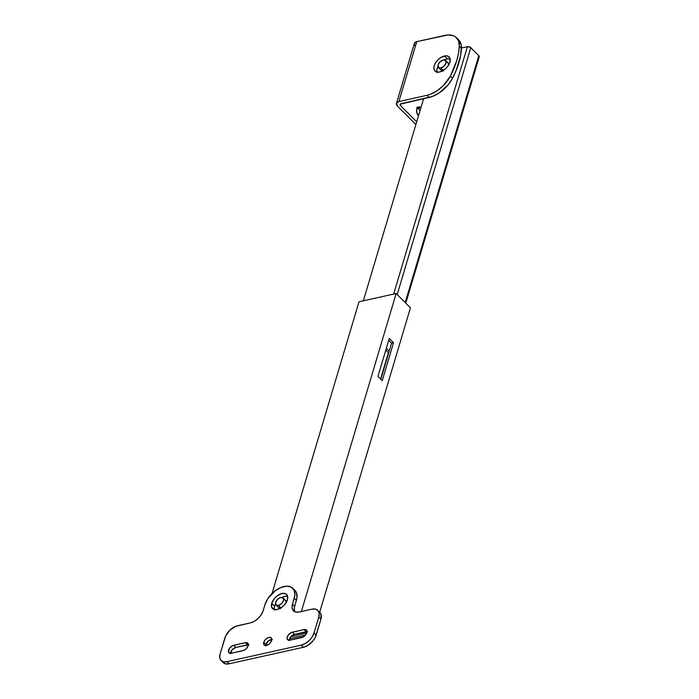 <?xml version="1.0" encoding="UTF-8"?>
<svg xmlns="http://www.w3.org/2000/svg" width="699" height="699" viewBox="0 0 699 699"><rect width="100%" height="100%" fill="white"/><g stroke="black" fill="none" stroke-linecap="round" stroke-linejoin="round"><path stroke-width="1.05" d="M410.444 307.805L396.167 293.51L358.998 301.785L396.167 293.51L301.356 611.546L396.167 293.51L410.444 307.805L319.696 612.21L410.444 307.805M289.596 638.624L305.472 635.085L303.287 636.938L289.22 640.284L287.542 639.637L287.088 637.829L288.565 634.701L291.562 632.446L304.082 629.589A4.989 2.927 135 0 1 306.415 630.052A4.989 2.927 135 0 1 306.8 632.709L305.48 635.076L289.596 638.624M306.678 633.076L290.933 636.579L306.678 633.076M272.025 593.53L358.998 301.785L272.025 593.53M393.537 342.737L389.256 338.456L377.941 376.403L382.231 380.684L393.537 342.737L391.58 343.174L388.705 340.299L391.58 343.174L393.537 342.737L382.231 380.684L377.941 376.403L389.256 338.456L393.537 342.737M380.824 379.277L391.58 343.174L380.824 379.277M385.796 350.05L388.426 352.68L380.571 379.024L388.426 352.68L385.796 350.05M405.787 303.148L479.217 56.829A2.49 1.372 -163.4 0 0 478.789 55.675L470.794 47.672L397.198 294.541L470.794 47.672A2.49 1.372 -163.4 0 0 467.404 46.684L393.659 294.069L467.404 46.684L470.471 47.401L478.789 55.675L405.193 302.545L478.789 55.675L479.226 56.811L478.256 57.545M389.221 351.09L386.346 348.207L389.221 351.09M423.603 98.681L363.34 300.815L423.603 98.681M461.471 48.004L467.404 46.684L461.471 48.004M442.318 70.983A5.111 2.997 135 0 1 441.287 70.459A5.111 2.997 135 0 1 440.912 69.9M437.076 72.731L436.77 70.11L437.993 66.405A9.978 5.845 -45 0 0 436.858 72.032L439.671 71.971A9.978 5.845 135 0 1 434.996 71.036A9.978 5.845 135 0 1 435.626 62.7A9.978 5.845 135 0 1 444.433 55.999L447.29 58.856A9.978 5.845 -45 0 0 444.477 59.931M456.534 37.737A24.937 14.627 135 0 1 459.322 46.16L461.462 48.301A24.937 14.627 -45 0 0 458.675 39.878L456.534 37.737A24.937 14.627 135 0 0 444.844 35.396L416.753 41.652L398.884 101.556L426.984 95.309A24.937 14.627 135 0 0 450.392 76.112L452.533 78.253A74.819 43.871 -45 0 0 461.462 48.301L459.322 46.16A74.819 43.871 135 0 1 450.392 76.112L452.533 78.253A24.937 14.627 -45 0 1 429.125 97.449L426.984 95.309L398.884 101.556L396.473 103.373L397.565 106.222A6.239 3.425 16.6 0 1 396.482 103.347A6.239 3.425 16.6 0 1 398.884 101.556L416.753 41.652L447.972 34.95L453.415 35.719L455.573 36.907L458.5 40.743L459.322 46.16L458.5 53.273L456.718 60.717L450.392 76.112L443.245 85.706L436.98 90.853L430.278 94.321L426.984 95.309L429.125 97.449L400.186 104.186L400.501 105.566L416.709 121.783L400.501 105.566L401.06 103.697L400.501 105.566A2.49 1.372 16.6 0 1 400.073 104.422A2.49 1.372 16.6 0 1 401.034 103.705L432.419 96.462L439.121 92.993L448.146 84.824L452.533 78.253L456.141 70.512L460.641 55.422L461.331 45.435L459.435 40.743L457.723 39.057M416.691 107.602L417.871 108.389L420.877 107.803L418.439 106.886L416.761 108.869L416.753 112.53L418.421 115.719A4.989 2.971 -102.5 0 1 416.525 110.538A4.989 2.971 -102.5 0 1 418.535 106.86A4.989 2.971 -102.5 0 1 420.807 107.733L417.871 108.389L420.055 110.573L417.871 108.389A4.989 2.971 77.5 0 0 417.216 107.856M397.565 106.222L415.888 124.553L397.565 106.222M414.341 43.46L416.753 41.652A6.239 3.425 -163.4 0 0 414.341 43.443L396.482 103.347M444.11 60.131L447.29 58.856L450.095 58.795A9.978 5.845 -45 0 0 447.29 58.856L444.433 55.999A9.978 5.845 135 0 1 449.108 56.934A9.978 5.845 135 0 1 448.47 65.269A9.978 5.845 135 0 1 439.671 71.971L442.843 70.695L445.901 68.406L448.365 65.435L449.876 62.246L449.876 58.096L448.374 56.374L445.91 55.806L441.252 57.274L438.203 59.564L435.73 62.534L434.228 65.723L433.913 68.651L434.83 70.861L436.858 72.032M414.271 44.142L414.83 45.592M447.57 62.718L449.073 64.448M442.921 71.036L440.894 69.856M447.963 62.849A5.111 2.997 135 0 1 448.522 63.225A5.111 2.997 135 0 1 449.046 64.264M440.859 67.978L443.297 70.424L440.859 67.978L438.439 67.427L438.133 64.858L440.125 61.774L443.236 59.992A4.989 2.927 135 0 1 445.578 60.455A4.989 2.927 135 0 1 445.254 64.631A4.989 2.927 135 0 1 440.859 67.978A4.989 2.927 135 0 1 438.518 67.515A4.989 2.927 135 0 1 438.841 63.338A4.989 2.927 135 0 1 443.236 59.992L445.656 60.542L445.962 63.111L443.97 66.195L440.859 67.978M442.974 70.616L442.974 71.315M448.976 64.902L448.234 64.99M278.403 605.474L280.841 607.92L278.403 605.474L275.983 604.915L275.677 602.346L277.669 599.27L280.78 597.488A4.989 2.927 135 0 1 283.121 597.951A4.989 2.927 135 0 1 282.798 602.119A4.989 2.927 135 0 1 278.403 605.474A4.989 2.927 135 0 1 276.061 605.002A4.989 2.927 135 0 1 276.376 600.834A4.989 2.927 135 0 1 280.78 597.488L283.2 598.038L283.506 600.607L281.514 603.683L278.403 605.474M280.517 608.113L280.517 608.812M286.52 602.389L285.777 602.486M279.862 608.48A5.111 2.997 135 0 1 278.831 607.947A5.111 2.997 135 0 1 278.455 607.396M248.302 644.696A4.989 2.927 -45 0 0 247.542 644.793L245.401 642.652A4.989 2.927 135 0 1 247.743 643.115A4.989 2.927 135 0 1 248.119 645.771L246.135 648.855L243.802 650.393L230.548 653.347L228.564 652.202L229.316 648.532L232.881 645.509L246.144 642.556L247.822 643.202L248.119 645.771A4.989 2.927 135 0 1 243.016 650.638L231.282 653.25A4.989 2.927 135 0 1 228.949 652.779A4.989 2.927 135 0 1 229.263 648.611A4.989 2.927 135 0 1 233.667 645.264L235.808 647.405L248.949 644.766M306.983 631.634A4.989 2.927 -45 0 0 306.223 631.73L304.082 629.589L306.057 629.782L306.809 630.638L306.8 632.709A4.989 2.927 135 0 1 301.697 637.575L289.963 640.188A4.989 2.927 135 0 1 287.63 639.716A4.989 2.927 135 0 1 287.944 635.548A4.989 2.927 135 0 1 292.348 632.202L294.489 634.342L307.63 631.704M265.751 645.893L265.917 644.434A4.989 2.927 -45 0 0 265.734 645.509L264.073 644.862L263.768 642.294L265.917 644.434L268.643 640.73L272.418 639.541M271.771 639.471A4.989 2.927 -45 0 0 265.917 644.434L263.768 642.294A4.989 2.927 135 0 1 267.201 638.108A4.989 2.927 135 0 1 271.212 637.89A4.989 2.927 135 0 1 271.596 640.546A4.989 2.927 135 0 1 268.163 644.731A4.989 2.927 135 0 1 264.152 644.941A4.989 2.927 135 0 1 263.768 642.294L265.096 639.926L267.289 638.065L269.613 637.331L271.291 637.977L271.754 639.786L270.845 642.145L268.87 644.26L265.751 645.509M274.62 610.218L274.305 607.606L275.528 603.901A9.978 5.845 -45 0 0 274.62 606.077A9.978 5.845 -45 0 0 274.392 609.528L271.762 607.361L271.762 603.22L274.62 606.077L271.762 603.22L274.41 598.484L277.223 595.801L281.968 593.486L285.917 593.87L287.42 595.592L287.411 599.733A9.978 5.845 135 0 1 280.544 608.095A9.978 5.845 135 0 1 272.531 608.532A9.978 5.845 135 0 1 271.762 603.22A9.978 5.845 135 0 1 278.63 594.858A9.978 5.845 135 0 1 286.642 594.43A9.978 5.845 135 0 1 287.411 599.733L284.773 604.469L281.959 607.151L277.206 609.467L274.392 609.528M223.042 662.434L225.576 663.893L229.089 663.814L303.418 647.274L307.385 645.684L312.872 641.027L315.406 637.104L320.937 619.131L320.937 613.949L317.835 610.349A12.468 7.313 135 0 1 318.796 616.99L320.937 619.131A12.468 7.313 -45 0 0 319.976 612.499M294.611 611.529L294.227 608.252L296.988 597.496L296.411 592.586L294.934 590.375M289.229 640.668L290.705 636.841L294.489 634.342A4.989 2.927 -45 0 0 289.211 640.284M230.548 653.731L232.024 649.904L235.808 647.405A4.989 2.927 -45 0 0 230.53 653.347M296.402 600.354A18.707 10.966 -45 0 0 294.961 590.402L292.82 588.252A18.707 10.966 135 0 1 294.262 598.213L296.402 600.354L294.262 598.213L292.47 604.207L294.62 606.348L296.402 600.354M294.698 611.721A12.468 7.313 -45 0 1 294.62 606.348L292.47 604.207L292.077 607.859L293.231 610.629L295.764 612.088L299.277 612.009L311.99 609.179L299.277 612.009A12.468 7.313 135 0 1 293.431 610.839A12.468 7.313 135 0 1 292.47 604.207L294.847 595.356L294.27 590.445L291.457 587.212L286.835 586.146L281.112 587.422L275.153 590.838L267.743 598.763L264.921 604.74L263.13 610.734L264.921 604.74A18.707 10.966 135 0 1 277.791 589.065A18.707 10.966 135 0 1 292.82 588.252M221.102 660.503A12.468 7.313 135 0 1 220.141 653.862L219.748 657.523L220.901 660.284L223.435 661.743L226.948 661.673A12.468 7.313 135 0 1 221.102 660.503L223.243 662.643A12.468 7.313 -45 0 0 229.089 663.814L226.948 661.673L301.278 645.133L226.948 661.673L229.089 663.814L303.418 647.274L301.278 645.133L305.245 643.534L309.063 640.668L312.147 636.955L314.034 632.971A12.468 7.313 135 0 1 301.278 645.133L303.418 647.274A12.468 7.313 -45 0 0 316.175 635.111L314.034 632.971L318.796 616.99L314.034 632.971L316.175 635.111L320.937 619.131L318.796 616.99L319.19 613.338L318.036 610.568L315.502 609.109L311.99 609.179A12.468 7.313 135 0 1 317.835 610.349M220.141 653.862L224.903 637.89A12.468 7.313 135 0 1 237.66 625.727L250.373 622.896L235.694 626.339L229.875 630.192L225.672 635.898L220.141 653.862M263.13 610.734A12.468 7.313 135 0 1 250.373 622.896L254.349 621.306L258.167 618.432L261.251 614.718L263.13 610.734M281.653 597.619L284.825 596.343L287.639 596.291A9.978 5.845 -45 0 0 282.012 597.418M304.082 629.589L306.223 631.73L294.489 634.342L292.348 632.202L304.082 629.589M245.401 642.652L247.542 644.793L235.808 647.405L233.667 645.264L245.401 642.652M278.438 607.352L280.465 608.523M286.616 601.944L285.105 600.214M285.507 600.345A5.111 2.997 135 0 1 286.066 600.721A5.111 2.997 135 0 1 286.59 601.752M448.898 63.784L445.586 60.464M441.838 70.835L438.518 67.515M286.441 601.271L283.121 597.96M279.382 608.331L276.061 605.002"/></g></svg>
